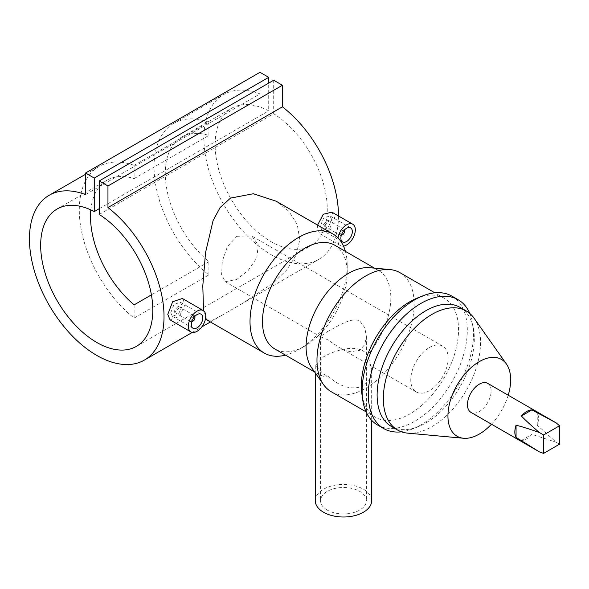 <?xml version="1.0" encoding="UTF-8"?>
<svg xmlns="http://www.w3.org/2000/svg" width="589" height="589" viewBox="0 0 589 589"><rect width="100%" height="100%" fill="white"/><g stroke="black" fill="none" stroke-linecap="round" stroke-linejoin="round"><path stroke-width="0.44" stroke-dasharray="2.94 2.21" d="M194.841 316.396A3.527 2.032 120 0 0 194.208 315.513A3.527 2.032 120 0 0 191.491 316.455A3.527 2.032 120 0 0 189.952 320.004A3.527 2.032 120 0 0 190.681 321.616A3.527 2.032 120 0 0 191.764 321.727M192.441 321.439A3.527 2.032 120 0 0 194.937 317.125M173.998 310.793L174.705 312.391L178.982 307.914L178.231 306.287L173.998 310.793M194.532 316.735A2.643 1.524 120 0 0 192.448 317.243A2.643 1.524 120 0 0 191.197 320.004A2.643 1.524 120 0 0 191.904 321.285M170.758 312.663L174.086 304.388L180.425 302.26L182.222 306.044L178.474 314.084L172.319 316.308L170.758 312.663M170.044 319.871L179.343 316.455L185.218 304.322L182.376 298.505M341.303 235.394A3.527 2.032 -60 0 1 340.214 235.283A3.527 2.032 -60 0 1 339.485 233.671A3.527 2.032 -60 0 1 341.024 230.122A3.527 2.032 -60 0 1 343.74 229.18A3.527 2.032 -60 0 1 344.374 230.063M328.522 221.582L327.764 219.955L323.538 224.461L324.244 226.058L328.522 221.582M341.443 234.952A2.643 1.524 -60 0 1 340.729 233.671A2.643 1.524 -60 0 1 341.988 230.903A2.643 1.524 -60 0 1 344.064 230.402M331.762 219.712L328.014 227.744L321.852 229.975L320.298 226.331L323.626 218.055L329.958 215.927L331.762 219.712M343.497 246.099A12.34 7.12 -60 0 1 340.42 245.576A12.34 7.12 -60 0 1 337.865 239.929A12.34 7.12 -60 0 1 338.02 237.934M317.589 225.123L317.302 228.061L319.577 233.538L328.876 230.122L334.751 217.989L331.909 212.173M323.538 374.103L329.155 376.997C340.508 387.128 351.928 390.176 363.413 386.148L369.656 379.235L371.666 369.605L367.764 354.711L363.413 351.081C352.693 344.72 334.221 350.742 323.538 356.838L315.277 365.563L323.538 374.103M315.277 500.731A28.198 16.278 180 0 1 332.682 485.689A28.198 16.278 180 0 1 363.413 489.216A28.198 16.278 180 0 1 371.666 500.731M327.27 331.659C337.225 326.851 350.389 316.97 359.673 320.843L364.79 327.675L366.38 336.481L364.775 344.558L359.673 350.367L349.947 351.758L339.625 347.731L327.27 339.544L320.887 336.915L320.563 336.481L327.27 331.659M327.27 510.081A22.912 13.23 180 0 1 320.563 500.731A22.912 13.23 180 0 1 334.707 488.509A22.912 13.23 180 0 1 359.673 491.373A22.912 13.23 180 0 1 366.38 500.731A22.912 13.23 180 0 1 352.237 512.945A22.912 13.23 180 0 1 327.27 510.081M334.802 245.238A59.916 34.596 -60 0 1 347.208 272.663A59.916 34.596 -60 0 1 304.844 346.045L298.616 349.645A68.729 39.684 -60 0 1 285.488 355.138M203.536 310.742L205.605 318.251M207.461 320.261L212.71 320.092L221.663 315.461L241.438 304.042L273.281 283.029L286.556 270.137L295.928 255.538L299.823 239.782L297.254 224.468L288.838 211.245L276.189 201.217M473.998 318.097A68.729 39.684 -60 0 1 474.057 374.221A68.729 39.684 -60 0 1 431.951 426.627A68.729 39.684 -60 0 1 407.588 433.129M460.083 307.392A68.729 39.684 -60 0 1 473.77 330.768A68.729 39.684 -60 0 1 425.714 423.027A68.729 39.684 -60 0 1 418.448 426.591A68.729 39.684 -60 0 1 391.354 426.429M469.816 313.473A74.391 42.953 -60 0 1 472.952 325.04A74.391 42.953 -60 0 1 420.944 424.897A74.391 42.953 -60 0 1 413.073 428.755A74.391 42.953 -60 0 1 401.492 431.818M451.91 296.134A74.391 42.953 -60 0 1 463.315 355.741A74.391 42.953 -60 0 1 414.715 421.297A74.391 42.953 -60 0 1 377.52 424.986M417.211 298.115A68.729 39.684 -60 0 1 444.305 298.277A68.729 39.684 -60 0 1 454.841 353.356A68.729 39.684 -60 0 1 409.937 413.92A68.729 39.684 -60 0 1 375.576 417.321A68.729 39.684 -60 0 1 361.889 393.938M399.938 272.67A68.729 39.684 -60 0 1 410.474 327.742A68.729 39.684 -60 0 1 365.578 388.306A68.729 39.684 -60 0 1 331.209 391.707M329.155 376.997A59.916 34.596 -60 0 1 318.502 374.192A59.916 34.596 -60 0 1 311.795 367.992M345.404 251.356A68.729 39.684 -60 0 1 347.208 265.47A68.729 39.684 -60 0 1 298.616 349.645L304.844 346.045A59.916 34.596 -60 0 1 274.886 349.012M487.67 383.351A16.742 9.667 -60 0 1 490.239 396.765A16.742 9.667 -60 0 1 479.299 411.512A16.742 9.667 -60 0 1 470.928 412.344M539.443 451.896L521.368 440.469A16.742 9.667 120 0 0 526.654 438.857A16.742 9.667 120 0 0 531.933 434.373L556.178 442.236L537.249 425.17A16.742 9.667 120 0 0 537.249 412.97L556.178 422.902M236.837 236.277L251.68 235.909L258.254 244.818L256.841 257.783L248.241 270.38L236.837 279.444L225.248 281.697L221.597 274.459L222.325 261.118L227.45 246.526L236.837 236.277M429.455 347.488A26.431 15.262 -60 0 1 442.67 346.177A26.431 15.262 -60 0 1 446.727 367.359A26.431 15.262 -60 0 1 429.455 390.654A26.431 15.262 -60 0 1 416.239 391.965A26.431 15.262 -60 0 1 412.19 370.776A26.431 15.262 -60 0 1 429.455 347.488M134.123 165.369A95.16 54.946 -120 0 0 99.004 166.51A95.16 54.946 -120 0 0 82.291 234.731A95.16 54.946 -120 0 0 134.123 318.082L208.889 274.916A95.16 54.946 60 0 1 157.057 191.565A95.16 54.946 60 0 1 173.77 123.344A95.16 54.946 60 0 1 208.889 122.203L134.123 165.369L134.123 178.592L208.889 135.426A79.301 45.787 -120 0 0 181.699 137.075A79.301 45.787 -120 0 0 167.475 192.581A79.301 45.787 -120 0 0 208.889 261.693L151.417 294.875M85.523 194.613L259.985 93.887A95.16 54.946 -120 0 0 223.614 94.564A95.16 54.946 -120 0 0 223.614 204.449A95.16 54.946 -120 0 0 318.782 259.388A95.16 54.946 -120 0 0 338.491 215.972M90.824 209.89A79.301 45.787 60 0 1 106.933 180.241A79.301 45.787 60 0 1 134.123 178.592M99.232 214.455L273.686 113.729A79.301 45.787 60 0 1 323.471 183.716A79.301 45.787 60 0 1 310.852 245.657A79.301 45.787 60 0 1 231.543 199.87A79.301 45.787 60 0 1 231.543 108.302A79.301 45.787 60 0 1 268.702 110.85L268.702 83.093M99.232 208.697L268.702 110.85M273.686 80.222L273.686 113.729M259.985 72.307L259.985 93.887M369.693 267.708A59.916 34.596 -60 0 1 378.418 270.417A59.916 34.596 -60 0 1 367.764 354.711M508.211 395.204A44.352 25.607 -60 0 1 491.469 424.205M521.368 440.469L531.933 434.373M537.249 425.17L537.249 412.97M556.178 442.236L559.55 444.18M344.469 230.792A3.527 2.032 -60 0 1 341.981 235.107M208.889 274.916L208.889 261.693M208.889 135.426L208.889 122.203M134.123 304.859L134.123 318.082M190.681 321.616L174.705 312.391M201.107 314.202L180.425 302.26M343.74 229.18L327.764 219.955M342.533 241.91L321.852 229.975M371.666 369.605L371.666 420.325M320.563 336.481L320.563 500.731M418.448 426.591L413.073 428.755M375.576 417.321L366.115 411.858M318.502 374.192L314.578 371.931M442.67 346.177L251.68 235.909M192.294 332.417L201.806 326.924M210.406 321.962L221.663 315.461M241.438 304.042L318.782 259.388M85.523 174.292L99.004 166.51M173.77 123.344L223.614 94.564M416.239 391.965L339.625 347.731M320.887 336.915L225.248 281.697M136.39 346.376L310.852 245.657M57.089 209.021L106.933 180.241M181.699 137.075L231.543 108.302M347.208 272.663L347.208 265.47M378.418 270.417L374.494 268.15M444.305 298.277L434.844 292.814M473.77 330.768L472.952 325.04M366.38 336.481L366.38 500.731M315.277 365.563L315.277 372.918M340.42 245.576L319.577 233.538M350.639 227.869L329.958 215.927M340.214 235.283L324.244 226.058M193.001 328.242L172.319 316.308M194.208 315.513L178.231 306.287"/><path stroke-width="0.88" d="M191.764 321.727A3.527 2.032 120 0 0 192.441 321.439L193.067 321.079A2.643 1.524 120 0 0 194.937 317.846L194.937 317.125A3.527 2.032 120 0 0 194.841 316.396M191.904 321.285A2.643 1.524 120 0 0 193.067 321.079M202.785 317.913A8.106 4.683 120 0 0 201.107 314.202A8.106 4.683 120 0 0 194.863 316.374A8.106 4.683 120 0 0 191.322 324.532A8.106 4.683 120 0 0 193.001 328.242A8.106 4.683 120 0 0 199.244 326.078A8.106 4.683 120 0 0 202.785 317.913M188.333 326.262A12.34 7.12 120 0 0 190.888 331.909A12.34 7.12 120 0 0 200.393 328.603A12.34 7.12 120 0 0 205.775 316.19A12.34 7.12 120 0 0 203.22 310.543A12.34 7.12 120 0 0 193.715 313.849A12.34 7.12 120 0 0 188.333 326.262M203.22 310.543L182.376 298.505L172.673 301.693L167.769 314.393L170.044 319.871L190.888 331.909M344.374 230.063A3.527 2.032 -60 0 1 344.469 230.792L344.469 231.514A2.643 1.524 -60 0 1 342.599 234.746A2.643 1.524 -60 0 1 341.443 234.952M344.064 230.402A2.643 1.524 -60 0 1 344.469 231.514M352.318 231.58A8.106 4.683 -60 0 1 348.784 239.738A8.106 4.683 -60 0 1 342.533 241.91A8.106 4.683 -60 0 1 340.854 238.199A8.106 4.683 -60 0 1 344.396 230.041A8.106 4.683 -60 0 1 350.639 227.869A8.106 4.683 -60 0 1 352.318 231.58M338.02 237.934A12.34 7.12 -60 0 1 344.028 226.743A12.34 7.12 -60 0 1 352.759 224.21A12.34 7.12 -60 0 1 355.314 229.857A12.34 7.12 -60 0 1 343.497 246.099M352.759 224.21L331.909 212.173L323.287 214.249L317.589 225.123M371.666 420.325L371.666 500.731A28.198 16.278 180 0 1 354.261 515.765A28.198 16.278 180 0 1 323.538 512.239A28.198 16.278 180 0 1 315.277 500.731L315.277 372.918M285.488 355.138A68.729 39.684 -60 0 1 264.247 353.047A68.729 39.684 -60 0 1 253.712 297.975A68.729 39.684 -60 0 1 298.616 237.411A68.729 39.684 -60 0 1 332.976 234.002A68.729 39.684 -60 0 1 345.404 251.356M332.976 234.002L276.189 201.217L253.344 193.752L230.513 198.095L220.087 207.564L213.063 220.691L205.532 252.585L202.793 285.849L203.536 310.742M205.605 318.251L207.461 320.261L264.247 353.047M491.469 424.205A44.352 25.607 -60 0 1 479.299 434.064A44.352 25.607 -60 0 1 463.58 438.26A44.352 25.607 -60 0 1 449.009 405.931A44.352 25.607 -60 0 1 479.299 361.631A44.352 25.607 -60 0 1 506.437 364.024A44.352 25.607 -60 0 1 508.211 395.204M463.58 438.26L407.588 433.129A68.729 39.684 -60 0 1 397.582 430.029A68.729 39.684 -60 0 1 387.047 374.957A68.729 39.684 -60 0 1 431.951 314.393A68.729 39.684 -60 0 1 466.311 310.985A68.729 39.684 -60 0 1 473.998 318.097L506.437 364.024M397.582 430.029L391.354 426.429A68.729 39.684 -60 0 1 380.818 371.357A68.729 39.684 -60 0 1 425.714 310.793A68.729 39.684 -60 0 1 460.083 307.392L466.311 310.985M401.492 431.818A74.391 42.953 -60 0 1 383.748 428.578A74.391 42.953 -60 0 1 372.344 368.972A74.391 42.953 -60 0 1 420.944 303.416A74.391 42.953 -60 0 1 458.139 299.727A74.391 42.953 -60 0 1 469.816 313.473M383.748 428.578L377.52 424.986A74.391 42.953 -60 0 1 362.699 399.673A74.391 42.953 -60 0 1 414.715 299.816A74.391 42.953 -60 0 1 422.585 295.958A74.391 42.953 -60 0 1 451.91 296.134L458.139 299.727M362.699 399.673L361.889 393.938A68.729 39.684 -60 0 1 409.937 301.686A68.729 39.684 -60 0 1 417.211 298.115L422.585 295.958M366.115 411.858L331.209 391.707A68.729 39.684 -60 0 1 323.523 384.595A68.729 39.684 -60 0 1 323.471 328.478A68.729 39.684 -60 0 1 365.578 276.072A68.729 39.684 -60 0 1 389.94 269.563A68.729 39.684 -60 0 1 399.938 272.67L434.844 292.814M323.523 384.595L311.795 367.992A59.916 34.596 -60 0 1 311.75 319.069A59.916 34.596 -60 0 1 348.46 273.384A59.916 34.596 -60 0 1 369.693 267.708L389.94 269.563M314.578 371.931L274.886 349.012A59.916 34.596 -60 0 1 265.698 301.001A59.916 34.596 -60 0 1 304.844 248.205A59.916 34.596 -60 0 1 334.802 245.238L374.494 268.15M559.55 425.759L556.178 422.902L531.933 409.9A16.742 9.667 120 0 0 526.654 411.512A16.742 9.667 120 0 0 521.368 416.003C525.69 420.487 531.712 426.009 539.443 432.569C529.894 429.153 522.104 426.701 516.06 425.206A16.742 9.667 120 0 0 516.06 437.399L539.436 451.896L543.603 453.39L559.55 444.18L559.55 425.759L543.603 434.969L543.603 453.39M539.436 451.896L470.928 412.344A16.742 9.667 -60 0 1 468.365 398.93A16.742 9.667 -60 0 1 479.299 384.175A16.742 9.667 -60 0 1 487.67 383.351L556.178 422.902M338.491 215.972A95.16 54.946 -120 0 0 282.411 106.837L282.411 85.258L273.686 80.222L99.232 180.941L99.232 214.455A79.301 45.787 60 0 1 149.01 284.435A79.301 45.787 60 0 1 136.39 346.376A79.301 45.787 60 0 1 57.089 300.589A79.301 45.787 60 0 1 57.089 209.021A79.301 45.787 60 0 1 94.247 211.576L99.232 208.697M94.247 211.576L94.247 178.062L85.523 173.026L85.523 194.613A95.16 54.946 -120 0 0 49.159 195.283A95.16 54.946 -120 0 0 49.159 305.168A95.16 54.946 -120 0 0 144.32 360.115A95.16 54.946 -120 0 0 160.841 291.084A95.16 54.946 -120 0 0 107.956 207.564L282.411 106.837M151.417 294.875L134.123 304.859A79.301 45.787 60 0 1 90.824 209.89M107.956 207.564L107.956 185.977L282.411 85.258M107.956 185.977L99.232 180.941M268.702 83.093L268.702 77.343L259.985 72.307L85.523 173.026M94.247 178.062L268.702 77.343M516.06 425.206L516.06 437.399M531.933 409.9L521.368 416.003M539.443 432.569L543.603 434.969M342.599 234.746L341.981 235.107A3.527 2.032 -60 0 1 341.303 235.394M194.937 317.846A2.643 1.524 120 0 0 194.532 316.735M144.32 360.115L192.294 332.417M201.806 326.924L210.406 321.962M49.159 195.283L85.523 174.292"/></g></svg>
